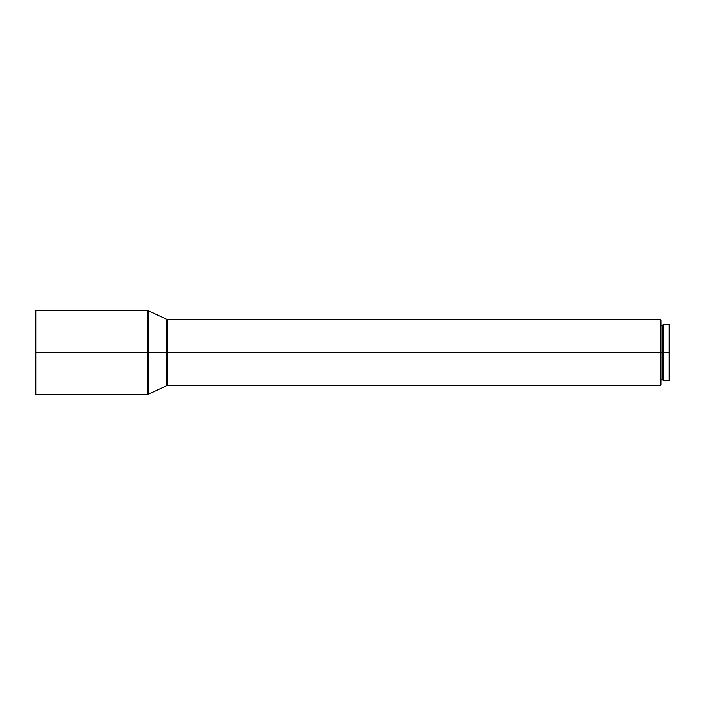 <?xml version="1.0" encoding="UTF-8"?>
<svg xmlns="http://www.w3.org/2000/svg" width="705" height="705" viewBox="0 0 705 705"><rect width="100%" height="100%" fill="white"/><g stroke="black" fill="none" stroke-linecap="round" stroke-linejoin="round"><path stroke-width="1.06" d="M148.323 394.254L147.398 394.465L147.398 352.5L35.25 352.5L35.25 393.795L35.25 311.205L35.25 352.5L35.911 352.5L35.911 310.535L35.911 352.5L147.398 352.5L147.398 310.535L147.398 352.5L148.323 352.5L148.323 310.746L148.323 352.5L166.433 352.5L166.433 385.838L166.433 352.5L167.367 352.5L167.367 385.626L167.367 352.5L660.92 352.5L660.92 320.035L660.92 352.5L663.343 352.5L663.343 324.45L663.343 352.5L669.75 352.5L669.75 325.111L669.75 379.889L669.75 352.5L669.089 352.5L669.089 324.45L669.089 352.5L663.343 352.5L663.343 380.55L662.682 325.111L662.682 352.5L660.92 352.5L660.92 384.965L660.25 319.374L660.25 352.5L167.367 352.5L167.367 385.626L166.433 385.838L166.433 319.162L167.367 319.374L167.367 352.5L167.367 319.374L167.367 352.5L148.323 352.5L148.323 394.254L166.433 385.838M147.398 310.535L148.323 310.746L148.323 352.5L147.398 352.5L147.398 310.535L35.911 310.535L35.25 311.205M669.75 379.889L669.089 380.55L669.089 352.5L669.089 380.55L663.343 380.55L662.682 379.889L662.682 352.5L662.682 379.889M660.92 384.965L660.25 385.626L660.25 352.5L660.25 385.626L167.367 385.626M35.911 352.5L35.911 394.465L35.911 352.5M148.323 352.5L148.323 394.254L148.323 352.5M147.398 352.5L147.398 394.465L147.398 352.5M166.433 352.5L166.433 319.162L166.433 352.5M662.682 325.111L663.343 324.45L669.089 324.45L669.75 325.111M167.367 319.374L660.25 319.374L660.92 320.035M148.323 310.746L166.433 319.162M662.682 325.56L660.92 325.56M662.682 379.44L660.92 379.44M147.398 394.465L35.911 394.465L35.25 393.795"/></g></svg>
